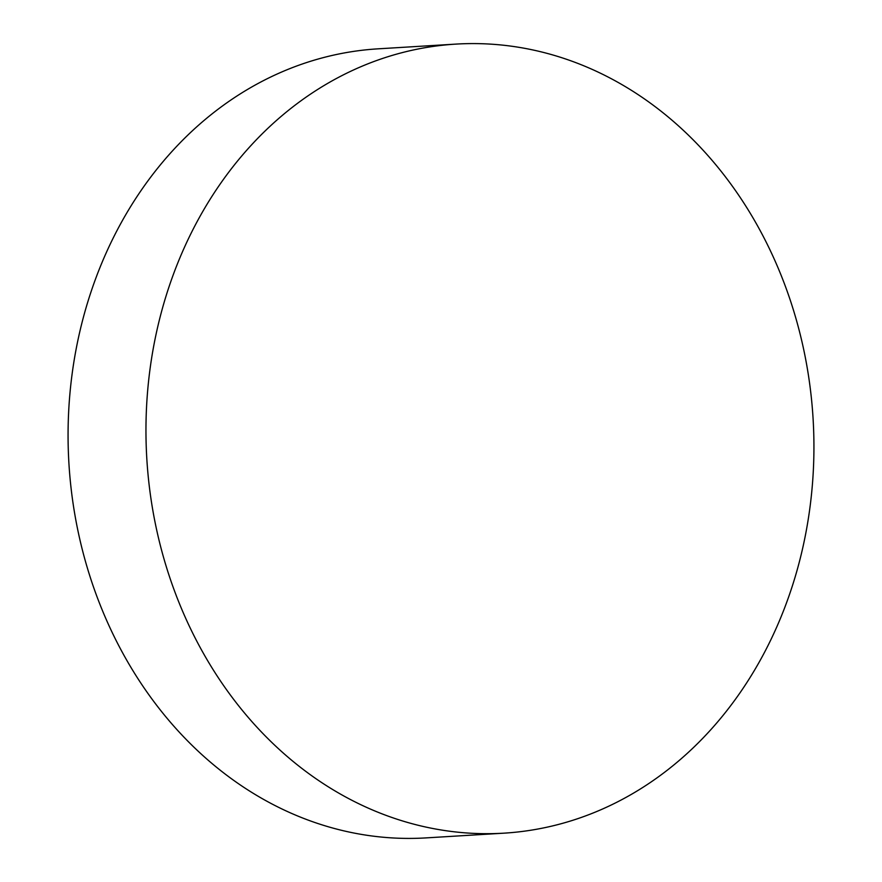 <?xml version="1.0" encoding="UTF-8"?>
<svg xmlns="http://www.w3.org/2000/svg" width="882" height="882" viewBox="0 0 882 882"><rect width="100%" height="100%" fill="white"/><g stroke="black" fill="none" stroke-linecap="round" stroke-linejoin="round"><path stroke-width="1.32" d="M559.1 824.273A395.257 333.727 -93.5 0 1 503.887 833.17A395.257 333.727 -93.5 0 1 155.486 524.36A395.257 333.727 -93.5 0 1 400.781 52.997A395.257 333.727 -93.5 0 1 456.005 44.1A395.257 333.727 -93.5 0 1 804.406 352.91A395.257 333.727 -93.5 0 1 559.1 824.273M503.887 833.17L425.995 837.9A395.257 333.727 -93.5 0 1 77.594 529.09A395.257 333.727 -93.5 0 1 322.9 57.727A395.257 333.727 -93.5 0 1 378.113 48.83L456.005 44.1"/></g></svg>
